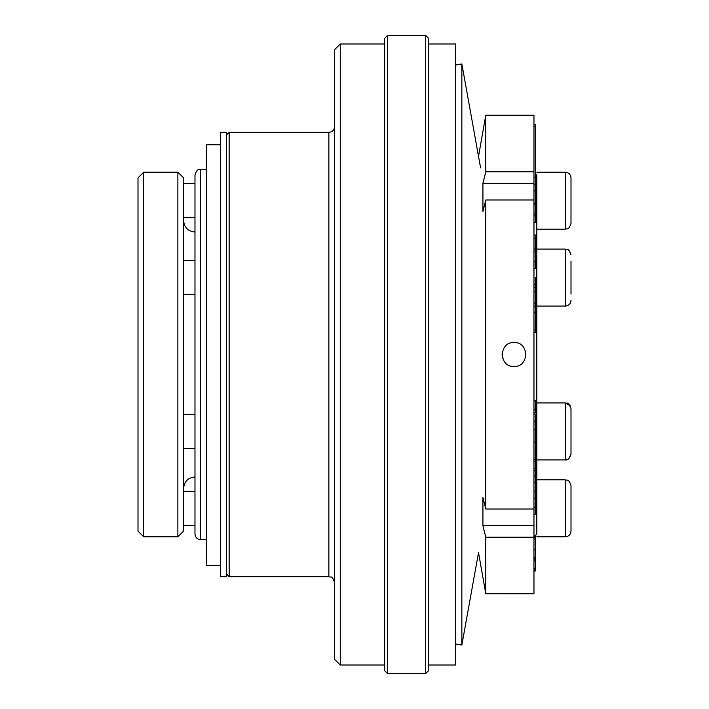 <?xml version="1.0" encoding="UTF-8"?>
<svg xmlns="http://www.w3.org/2000/svg" width="709" height="709" viewBox="0 0 709 709"><rect width="100%" height="100%" fill="white"/><g stroke="black" fill="none" stroke-linecap="round" stroke-linejoin="round"><path stroke-width="1.06" d="M194.975 533.966L194.975 175.034C197.66 167.271 198.963 170.435 200.674 169.336L200.674 539.664C197.208 539.327 195.312 537.422 194.975 533.966M206.372 539.664L200.674 539.664M387.548 673.55L384.695 670.705L384.695 38.295L387.548 35.45L387.548 673.55L425.719 673.55L425.719 35.45L387.548 35.45M425.719 35.45L428.564 38.295L428.564 670.705L425.719 673.55M535.366 173.581L536.81 175.034L536.81 533.966L533.966 536.81M143.697 536.81L137.998 531.121L137.998 177.879L143.697 172.19L143.697 536.81L177.879 536.81L177.879 172.19L143.697 172.19M177.879 172.19L183.578 177.879L183.578 531.121L177.879 536.81M194.975 232.011C188.053 231.329 184.251 227.536 183.578 220.614C184.26 227.536 188.053 231.329 194.975 232.011M536.81 479.842L565.303 479.842C566.97 480.879 568.379 477.866 571.002 485.541L571.002 531.121C570.656 534.577 568.76 536.474 565.303 536.81L536.81 536.81M183.578 525.422L194.975 525.422M220.614 565.303L206.372 565.303L206.372 144.733L220.614 144.751M340.258 665.007L334.559 659.308L334.559 49.692L340.258 43.993L340.258 665.007L384.695 665.007M334.559 126.61C334.223 130.066 332.326 131.963 328.861 132.308L229.158 132.308L229.158 576.692L328.861 576.692C330.598 577.791 331.901 574.644 334.559 582.39M226.313 135.153L229.158 132.308M428.564 43.993L455.63 43.993L455.63 665.007L428.564 665.007M522.648 593.646L485.78 593.788L478.522 552.612L461.86 645.066L461.86 63.934L480.587 167.838M502.061 593.788L533.966 593.788L533.966 115.212L485.78 115.212L485.78 171.791L482.926 183.285L482.926 211.486L485.78 199.991L485.78 509.009L482.926 497.514L482.926 525.715L485.78 537.209L485.78 593.788M533.966 171.791L485.78 171.791M533.966 537.209L485.78 537.209M514.025 342.536C529.446 341.818 529.455 367.165 514.025 366.464C498.622 367.2 498.578 341.835 514.025 342.536M533.966 509.009L485.78 509.009M533.966 199.991L485.78 199.991M502.061 354.296L502.628 358.151M533.966 183.285L482.926 183.285M533.966 525.715L482.926 525.715M571.002 177.879L571.002 223.459C568.379 231.134 566.97 228.121 565.303 229.158L565.303 172.19C568.76 172.526 570.656 174.423 571.002 177.879M536.81 172.19L565.303 172.19M183.578 183.578L194.975 183.578M571.002 261.063L571.002 294.111M536.81 306.075L565.303 306.075L565.303 249.098L536.81 249.098L536.81 263.34M571.002 439.677L571.002 447.937M536.81 402.925L565.303 402.925C566.996 404.201 567.891 400.399 571.002 408.623L571.002 454.203L568.831 458.679M226.313 419.604L226.313 576.692L220.614 576.692L220.614 132.308L226.313 132.308L226.313 419.604M536.81 187.247L536.81 212.558M533.966 400.514L535.366 400.514L535.366 412.425L533.966 412.425M533.966 409.297L535.366 409.297M533.966 514.167L535.366 514.167L535.366 498.516L533.966 498.516M533.966 507.582L535.366 507.582M533.966 442.124L535.366 442.124L535.366 498.516M533.966 537.644L535.366 537.644L535.366 535.419M533.966 559.41L535.366 559.41L535.366 537.644M533.966 559.038L535.366 559.038M533.966 558.16L535.366 558.16M533.966 557.779L535.366 557.779M533.966 549.572L535.366 549.572M533.966 539.531L535.366 539.531M533.966 203.155L535.366 203.155L535.366 124.731L533.966 124.731M533.966 184.26L535.366 184.26M533.966 177.365L535.366 177.365M533.966 268.33L535.366 268.33L535.366 234.998L533.966 234.998M533.966 251.775L535.366 251.775M533.966 249.019L535.366 249.019M533.966 238.72L535.366 238.72M535.366 313.139L535.366 277.76M533.966 284.398L535.366 284.398M533.966 306.43L535.366 306.43M533.966 303.292L535.366 303.292M533.966 291.647L535.366 291.647M533.966 287.455L535.366 287.455M533.966 332.565L535.366 332.565L535.366 312.527M533.966 332.654L535.366 332.565M533.966 261.435L535.366 261.435M533.966 222.617L535.366 222.617L535.366 203.155M533.966 215.899L535.366 215.899M533.966 213.843L535.366 213.843M533.966 204.511L535.366 204.511M533.966 571.002L535.366 571.002L535.366 559.41M533.966 570.506L535.366 570.506M533.966 569.035L535.366 569.035M533.966 568.591L535.366 568.591M533.966 413.985L535.366 413.985L535.366 442.124M533.966 429.592L535.366 429.592M533.966 491.328L535.366 491.328M533.966 482.572L535.366 482.572M533.966 475.916L535.366 475.916M533.966 470.421L535.366 470.421M533.966 468.596L535.366 468.596M533.966 461.639L535.366 461.639M533.966 126.477L535.366 126.477M565.303 479.842L565.303 536.81M328.861 132.308L328.861 576.692M570.258 405.814L565.303 402.925L565.702 459.884M206.372 169.336L200.674 169.336M194.975 476.989C188.053 477.671 184.26 481.464 183.578 488.386M183.578 491.24L194.975 491.24M206.372 144.733L220.614 144.733M384.695 43.993L340.258 43.993M226.313 573.847L229.158 576.692M455.63 643.94L461.86 645.066M455.63 65.06L461.86 63.934M478.522 156.388L485.78 115.212M565.747 459.884L568.352 459.015M565.303 249.098C566.81 250.463 567.43 246.165 571.002 254.797C568.184 246.883 567.014 250.25 565.303 249.098M570.913 301.378L571.002 300.377C570.656 303.833 568.76 305.739 565.303 306.075L567.705 305.535M536.81 229.158L565.303 229.158M183.578 217.76L194.975 217.76M183.578 294.678L194.975 294.678M183.578 260.495L194.975 260.495M536.81 459.902L565.303 459.902C567.803 460.38 569.708 458.475 571.002 454.203M183.578 448.505L194.975 448.505M183.578 414.322L194.975 414.322M533.966 459.352L535.366 459.352M533.966 329.977L535.366 329.977M533.966 312.456L535.366 312.456M533.966 190.916L535.366 190.916M533.966 560.916L535.366 560.916M533.966 421.288L535.366 421.288"/></g></svg>
